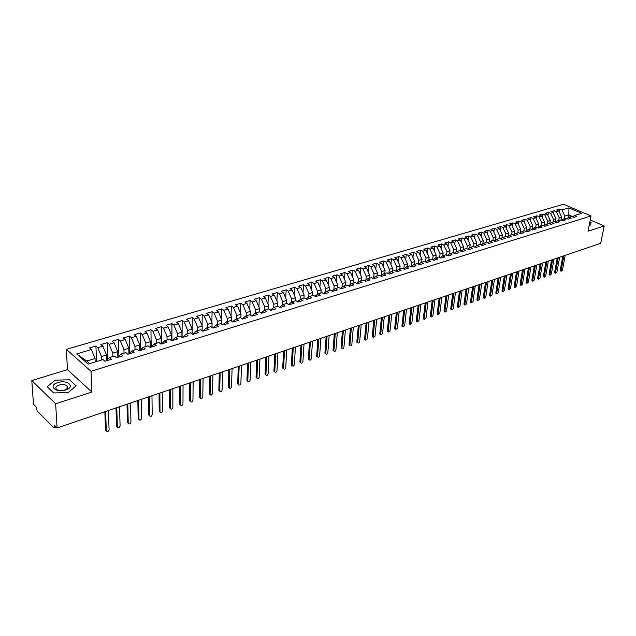 <?xml version="1.0" encoding="UTF-8"?>
<svg xmlns="http://www.w3.org/2000/svg" width="636" height="636" viewBox="0 0 636 636"><rect width="100%" height="100%" fill="white"/><g stroke="black" fill="none" stroke-linecap="round" stroke-linejoin="round"><path stroke-width="0.95" d="M31.8 380.551L55.642 403.812L91.886 392.062L67.456 369.675L31.8 380.551L33.501 404.242L36.085 406.833L37.182 411.023L53.678 427.678L54.195 427.901L54.481 426.963L54.37 425.23L57.105 427.972L600.702 243.318L604.2 225.979L590.232 219.969M67.456 369.675L66.367 349.339L563.504 204.236L591.003 215.994L91.02 371.313L66.367 349.339M196.309 331.07L192.629 334.369L198.368 332.604L196.309 331.07L200.801 329.702L202.868 331.221L208.552 329.48L206.485 327.969L210.914 326.61L212.981 328.12L218.585 326.395L216.51 324.901L220.875 323.573L222.958 325.06L228.483 323.358L226.4 321.88L230.709 320.568L232.792 322.039L238.246 320.361L236.155 318.906L240.4 317.603L242.491 319.057L247.873 317.412L245.774 315.965L249.964 314.685L252.063 316.124L257.365 314.494L255.259 313.063L259.393 311.807L261.499 313.222L266.73 311.616L264.624 310.209L268.702 308.961L270.817 310.368L275.976 308.786L273.862 307.387L277.884 306.155L279.999 307.546L285.095 305.98L282.972 304.604L286.947 303.388L289.07 304.763L294.094 303.221L291.964 301.854L295.883 300.661L298.014 302.02L302.975 300.494L300.844 299.143L304.708 297.966L306.846 299.31L311.735 297.807L309.605 296.471L313.421 295.303L315.559 296.63L320.385 295.152L318.246 293.824L322.015 292.679L324.161 293.991L328.931 292.528L326.785 291.224L330.505 290.088L332.652 291.383L337.358 289.944L335.212 288.649L338.885 287.528L341.031 288.816L345.682 287.385L343.527 286.105L347.153 285L349.307 286.272L353.894 284.864L351.74 283.6L355.325 282.503L357.48 283.767L362.011 282.376L359.857 281.12L363.387 280.039L365.549 281.287L370.025 279.912L367.862 278.671L371.36 277.606L373.515 278.838L377.935 277.487L375.773 276.255L379.223 275.205L381.385 276.429L385.75 275.086L383.588 273.87L386.998 272.828L389.16 274.036L393.477 272.717L391.307 271.508L394.67 270.483L396.84 271.683L401.101 270.38L398.931 269.179L402.254 268.169L404.424 269.354L408.63 268.066L406.46 266.882L409.751 265.88L411.921 267.056L416.079 265.776L413.901 264.608L417.152 263.614L419.323 264.783L423.433 263.519L421.255 262.366L424.466 261.38L426.637 262.541L430.699 261.293L428.521 260.148L431.693 259.178L433.863 260.315L437.878 259.091L435.7 257.954L438.832 256.992L441.01 258.129L444.977 256.912L442.799 255.783L445.892 254.837L448.07 255.958L451.989 254.758L449.811 253.645L452.872 252.707L455.05 253.82L458.922 252.627L456.743 251.522L459.764 250.6L461.943 251.697L465.775 250.528L463.596 249.431L466.586 248.517L468.764 249.606L472.54 248.445L470.37 247.364L473.319 246.458L475.497 247.539L479.242 246.394L477.064 245.321L479.981 244.423L482.16 245.496L485.856 244.359L483.686 243.294L486.572 242.411L488.75 243.477L492.407 242.348L490.229 241.298L493.083 240.424L495.261 241.473L498.878 240.368L496.7 239.319L499.522 238.452L501.701 239.494L505.278 238.397L503.1 237.363L505.89 236.513L508.069 237.546L511.606 236.457L509.428 235.431L512.195 234.589L514.365 235.606L517.863 234.541L515.693 233.515L518.42 232.681L520.598 233.698L524.056 232.641L521.878 231.631L524.581 230.804L526.751 231.806L530.178 230.757L527.999 229.755L530.678 228.944L532.849 229.938L536.228 228.896L534.057 227.911L536.705 227.1L538.875 228.085L542.222 227.06L540.051 226.074L542.667 225.279L544.837 226.257L548.145 225.239L545.982 224.27L548.566 223.475L550.736 224.444L554.012 223.443L551.841 222.473L554.401 221.694L556.572 222.656L559.807 221.662L557.645 220.7L560.181 219.929L562.343 220.883L565.547 219.897L563.385 218.951L565.889 218.188L568.051 219.134L571.231 218.156L569.069 217.218L571.549 216.455L573.704 217.393L576.844 216.431L574.69 215.501L581.741 213.346L568.95 207.861L561.882 209.96L559.775 209.045L556.627 209.975L558.734 210.89L556.254 211.629L554.139 210.707L550.959 211.645L553.074 212.575L550.561 213.314L548.447 212.392L545.235 213.338L547.35 214.268L544.813 215.024L542.699 214.086L539.447 215.048L541.562 215.986L539.002 216.749L536.887 215.803L533.604 216.773L535.719 217.719L533.127 218.49L531.012 217.536L527.697 218.522L529.812 219.476L527.196 220.255L525.074 219.293L521.727 220.279L523.841 221.249L521.194 222.028L519.079 221.066L515.693 222.067L517.807 223.037L515.128 223.832L513.014 222.854L509.587 223.864L511.71 224.85L509.007 225.645L506.884 224.667L503.418 225.685L505.541 226.678L502.806 227.489L500.683 226.495L497.185 227.529L499.308 228.523L496.541 229.342L494.426 228.34L490.889 229.389L493.003 230.399L490.213 231.226L488.09 230.216L484.513 231.273L486.635 232.283L483.805 233.126L481.69 232.108L478.073 233.174L480.188 234.199L477.334 235.042L475.211 234.016L471.554 235.097L473.677 236.131L470.791 236.99L468.668 235.948L464.964 237.045L467.086 238.087L464.169 238.953L462.046 237.904L458.302 239.009L460.424 240.066L457.475 240.941L455.352 239.883L451.568 240.996L453.691 242.062L450.701 242.952L448.579 241.879L444.755 243.016L446.877 244.081L443.849 244.979L441.726 243.906L437.862 245.051L439.977 246.132L436.924 247.038L434.801 245.949L430.89 247.11L433.005 248.199L429.912 249.113L427.797 248.016L423.83 249.193L425.953 250.29L422.821 251.22L420.706 250.115L416.699 251.3L418.814 252.413L415.65 253.351L413.535 252.23L409.481 253.43L411.595 254.551L408.392 255.505L406.277 254.376L402.175 255.585L404.289 256.721L401.046 257.683L398.931 256.546L394.781 257.771L396.896 258.916L393.612 259.885L391.498 258.741L387.3 259.981L389.415 261.134L386.092 262.119L383.977 260.959L379.732 262.215L381.839 263.384L378.476 264.377L376.369 263.209L372.068 264.473L374.175 265.657L370.772 266.667L368.665 265.482L364.317 266.77L366.416 267.955L362.973 268.98L360.874 267.78L356.462 269.084L358.569 270.284L355.079 271.326L352.98 270.117L348.512 271.429L350.619 272.645L347.089 273.695L344.99 272.47L340.467 273.806L342.565 275.038L338.996 276.096L336.897 274.863L332.326 276.215L334.417 277.455L330.8 278.528L328.709 277.28L324.074 278.648L326.165 279.904L322.5 280.993L320.409 279.729L315.718 281.12L317.809 282.384L314.097 283.481L312.014 282.209L307.26 283.616L309.342 284.896L305.59 286.009L303.507 284.721L298.697 286.144L300.772 287.44L296.964 288.569L294.889 287.265L290.016 288.704L292.091 290.016L288.235 291.153L286.168 289.841L281.231 291.304L283.298 292.624L279.387 293.784L277.328 292.457L272.319 293.935L274.386 295.263L270.427 296.44L268.368 295.104L263.304 296.599L265.355 297.942L261.348 299.135L259.297 297.783L254.161 299.294L256.213 300.661L252.15 301.861L250.099 300.494L244.9 302.028L246.943 303.412L242.825 304.628L240.782 303.245L235.511 304.803L237.546 306.194L233.372 307.434L231.337 306.035L225.995 307.617L228.03 309.024L223.793 310.281L221.765 308.865L216.351 310.463L218.379 311.886L214.086 313.158L212.066 311.727L206.581 313.349L208.592 314.788L204.243 316.076L202.232 314.629L196.667 316.275L198.678 317.73L194.266 319.041L192.263 317.579L186.618 319.24L188.622 320.719L184.154 322.039L182.158 320.56L176.434 322.253L178.422 323.74L173.89 325.083L171.903 323.589L166.099 325.298L168.079 326.809L163.484 328.176L161.512 326.658L155.621 328.399L157.593 329.925L152.934 331.3L150.971 329.766L145 331.531L146.956 333.081L142.233 334.48L140.278 332.93L134.22 334.719L136.168 336.277L131.374 337.7L129.426 336.134L123.281 337.947L125.22 339.529L120.355 340.968L118.423 339.378L112.19 341.222L114.114 342.82L109.177 344.291L107.253 342.677L100.933 344.545L102.849 346.167L97.833 347.654L95.925 346.024L89.509 347.916L91.409 349.562L95.042 358.513L86.711 361.033L89.668 363.649M192.613 334.369L190.554 332.835L185.998 334.226L182.357 337.517M91.409 349.562L76.638 353.942L88.126 364.118L103 359.571L104.972 361.272L111.443 359.284L109.471 357.599L114.52 356.057L116.499 357.734L122.875 355.77L120.896 354.109L125.864 352.59L127.852 354.244L134.14 352.32L132.145 350.675L137.042 349.18L139.046 350.81L145.239 348.91L143.227 347.288L148.061 345.809L150.072 347.431L156.178 345.555L154.158 343.949L158.913 342.494L160.94 344.092L166.95 342.248L164.923 340.658L169.613 339.226L171.648 340.809L177.579 338.988L175.536 337.422L180.155 336.007L182.206 337.565L188.049 335.768L185.998 334.226M101.585 360.008L101.458 356.565L106.466 355.047L106.641 360.238M97.833 347.654L101.458 356.565M102.849 346.167L106.466 355.047M112.89 356.55L112.787 353.131L117.724 351.636L117.867 356.883M109.177 344.291L112.787 353.131M114.114 342.82L117.724 351.636M109.471 357.599L106.212 360.89M124.036 353.147L123.956 349.744L128.814 348.274L128.933 353.568M120.355 340.968L123.956 349.744M125.22 339.529L128.814 348.274M120.896 354.109L117.565 357.4M135.023 349.792L134.959 346.405L139.745 344.958L139.841 350.301M131.374 337.7L134.959 346.405M136.168 336.277L139.745 344.958M132.145 350.675L128.766 353.966M145.851 346.485L145.803 343.122L150.525 341.691L150.589 347.264M142.233 334.48L145.803 343.122M146.956 333.081L150.525 341.691M143.227 347.288L139.793 350.579M156.52 343.225L156.496 339.878L161.154 338.463L161.186 344.012M152.934 331.3L156.496 339.878M157.593 329.925L161.154 338.463M154.158 343.949L150.668 347.248M167.045 340.014L167.037 336.683L171.625 335.291L171.633 340.793M163.484 328.176L167.037 336.683M168.079 326.809L171.625 335.291M164.923 340.658L161.377 343.957M177.42 336.841L177.428 333.534L181.952 332.159L181.936 337.358M173.89 325.083L177.428 333.534M178.422 323.74L181.952 332.159M175.536 337.422L171.943 340.713M187.652 333.717L187.676 330.426L192.136 329.074L192.096 333.987M184.154 322.039L187.676 330.426M188.622 320.719L192.136 329.074M197.74 330.64L197.78 327.357L202.176 326.03L202.113 330.664M194.266 319.041L197.78 327.357M198.678 317.73L202.176 326.03M207.686 327.596L207.741 324.336L212.082 323.024L212.003 327.405M204.243 316.076L207.741 324.336M208.592 314.788L212.082 323.024M206.485 327.969L202.749 331.133M217.504 324.599L217.576 321.363L221.853 320.059L221.757 324.201M214.086 313.158L217.576 321.363M218.379 311.886L221.853 320.059M216.51 324.901L212.758 327.953M227.187 321.641L227.267 318.421L231.496 317.141L231.385 321.045M223.793 310.281L227.267 318.421M228.03 309.024L231.496 317.141M226.4 321.88L222.687 324.861M236.735 318.723L236.831 315.52L241.004 314.256L240.877 317.936M233.372 307.434L236.831 315.52M237.546 306.194L241.004 314.256M236.155 318.906L232.482 321.816M246.156 315.846L246.267 312.658L250.385 311.409L250.25 314.884M242.825 304.628L246.267 312.658M246.943 303.412L250.385 311.409M245.774 315.965L242.149 318.819M255.457 313.007L255.585 309.835L259.639 308.603L259.504 311.879M252.15 301.861L255.585 309.835M256.213 300.661L259.639 308.603M255.259 313.063L251.681 315.861M261.086 312.944L264.624 310.209L264.767 307.053L268.774 305.837L268.63 308.985M261.348 299.135L264.767 307.053M265.355 297.942L268.774 305.837M273.679 307.522L273.838 304.302L277.789 303.102L277.63 306.234M270.427 296.44L273.838 304.302M274.386 295.263L277.789 303.102M273.862 307.387L270.364 310.066M282.615 304.875L282.789 301.583L286.685 300.407L286.518 303.523M279.387 293.784L282.789 301.583M283.298 292.624L286.685 300.407M282.972 304.604L279.514 307.228M291.431 302.259L291.622 298.912L295.47 297.743L295.287 300.844M288.235 291.153L291.622 298.912M292.091 290.016L295.47 297.743M291.964 301.854L288.545 304.429M300.128 299.675L300.343 296.265L304.143 295.112L303.944 298.197M296.964 288.569L300.343 296.265M300.772 287.44L304.143 295.112M300.844 299.143L297.465 301.663M308.722 297.123L308.945 293.657L312.697 292.52L312.491 295.581M305.59 286.009L308.945 293.657M309.342 284.896L312.697 292.52M309.605 296.471L306.258 298.944M317.205 294.595L317.444 291.081L321.148 289.952L320.934 293.005M314.097 283.481L317.444 291.081M317.809 282.384L321.148 289.952M318.246 293.824L314.947 296.249M325.576 292.099L325.839 288.537L329.496 287.424L329.265 290.461M322.5 280.993L325.839 288.537M326.165 279.904L329.496 287.424M326.785 291.224L323.517 293.601M333.844 289.634L334.123 286.025L337.732 284.928L337.493 287.949M330.8 278.528L334.123 286.025M334.417 277.455L337.732 284.928M335.212 288.649L331.984 290.978M342.009 287.194L342.303 283.545L345.873 282.456L345.626 285.469M338.996 276.096L342.303 283.545M342.565 275.038L345.873 282.456M343.527 286.105L340.34 288.394M350.07 284.785L350.388 281.088L353.91 280.023L353.648 283.012M347.089 273.695L350.388 281.088M350.619 272.645L353.91 280.023M351.74 283.6L348.592 285.85M358.036 282.408L358.37 278.671L361.844 277.614L361.582 280.595M355.079 271.326L358.37 278.671M358.569 270.284L361.844 277.614M359.857 281.12L356.732 283.33M365.899 280.055L366.249 276.278L369.691 275.237L369.413 278.202M362.973 268.98L366.249 276.278M366.416 267.955L369.691 275.237M367.862 278.671L364.778 280.842M373.674 277.725L374.04 273.917L377.434 272.892L377.148 275.833M370.772 266.667L374.04 273.917M374.175 265.657L377.434 272.892M375.773 276.255L372.728 278.385M381.346 275.428L381.735 271.588L385.09 270.57L384.788 273.504M378.476 264.377L381.735 271.588M381.839 263.384L385.09 270.57M383.588 273.87L380.574 275.968M388.93 273.154L389.335 269.282L392.651 268.281L392.34 271.198M386.092 262.119L389.335 269.282M389.415 261.134L392.651 268.281M391.307 271.508L388.326 273.575M396.427 270.904L396.84 267.009L400.116 266.015L399.805 268.917M393.612 259.885L396.84 267.009M396.896 258.916L400.116 266.015M398.931 269.179L395.982 271.206M403.828 268.678L404.265 264.759L407.501 263.773L407.175 266.667M401.046 257.683L404.265 264.759M404.289 256.721L407.501 263.773M406.46 266.882L403.55 268.877M411.15 266.484L411.595 262.533L414.791 261.563L414.465 264.441M408.392 255.505L411.595 262.533M411.595 254.551L414.791 261.563M413.901 264.608L411.023 266.571M418.385 264.282L418.846 260.339L422.002 259.377L421.668 262.239M415.65 253.351L418.846 260.339M418.814 252.413L422.002 259.377M421.255 262.366L418.409 264.29M425.548 261.96L426.001 258.16L429.133 257.214L428.783 260.06M422.821 251.22L426.001 258.16M425.953 250.29L429.133 257.214M428.521 260.148L425.707 262.04M432.631 259.671L433.084 256.014L436.169 255.084L435.819 257.914M429.912 249.113L433.084 256.014M433.005 248.199L436.169 255.084M435.7 257.954L432.917 259.814M439.635 257.413L440.08 253.899L443.133 252.969L442.775 255.799M436.924 247.038L440.08 253.899M439.977 246.132L443.133 252.969M442.799 255.783L440.04 257.62M446.559 255.179L446.997 251.8L450.018 250.886L449.644 253.756M443.849 244.979L446.997 251.8M446.877 244.081L450.018 250.886M449.811 253.645L447.084 255.449M453.404 252.977L453.834 249.725L456.823 248.819L456.433 251.729M450.701 242.952L453.834 249.725M453.691 242.062L456.823 248.819M456.743 251.522L454.04 253.303M460.17 250.807L460.599 247.674L463.549 246.784L463.143 249.725M457.475 240.941L460.599 247.674M460.424 240.066L463.549 246.784M463.596 249.431L460.925 251.188M466.864 248.66L467.277 245.647L470.195 244.765L469.781 247.746M464.169 238.953L467.277 245.647M467.086 238.087L470.195 244.765M470.37 247.364L467.722 249.089M473.478 246.537L473.892 243.644L476.777 242.769L476.34 245.782M470.791 236.99L473.892 243.644M473.677 236.131L476.777 242.769M477.064 245.321L474.448 247.022M480.021 244.447L480.426 241.664L483.281 240.798L482.835 243.842M477.334 235.042L480.426 241.664M480.188 234.199L483.281 240.798M483.686 243.294L481.094 244.971M486.484 242.443L486.89 239.7L489.712 238.85L489.251 241.926M483.805 233.126L486.89 239.7M486.635 232.283L489.712 238.85M490.229 241.298L487.669 242.944M492.868 240.488L493.282 237.769L496.072 236.918L495.595 240.026M490.213 231.226L493.282 237.769M493.003 230.399L496.072 236.918M496.7 239.319L494.172 240.949M499.188 238.564L499.602 235.853L502.361 235.01L501.876 238.15M496.541 229.342L499.602 235.853M499.308 228.523L502.361 235.01M503.1 237.363L500.596 238.969M505.429 236.656L505.851 233.953L508.585 233.126L508.085 236.29M502.806 227.489L505.851 233.953M505.541 226.678L508.585 233.126M509.428 235.431L506.948 237.013M511.614 234.764L512.036 232.076L514.739 231.258L514.23 234.445M509.007 225.645L512.036 232.076M511.71 224.85L514.739 231.258M515.693 233.515L513.236 235.082M517.728 232.895L518.157 230.224L520.828 229.413L520.304 232.625M515.128 223.832L518.157 230.224M517.807 223.037L520.828 229.413M521.878 231.631L519.453 233.166M523.77 231.051L524.207 228.388L526.854 227.585L526.314 230.82M521.194 222.028L524.207 228.388M523.841 221.249L526.854 227.585M527.999 229.755L525.598 231.273M529.756 229.222L530.193 226.575L532.809 225.78L532.26 229.04M527.196 220.255L530.193 226.575M529.812 219.476L532.809 225.78M534.057 227.911L531.68 229.405M535.671 227.418L536.124 224.778L538.708 223.991L538.151 227.267M533.127 218.49L536.124 224.778M535.719 217.719L538.708 223.991M540.051 226.074L537.698 227.553M541.53 225.629L541.983 222.998L544.543 222.226L543.971 225.518M539.002 216.749L541.983 222.998M541.562 215.986L544.543 222.226M545.982 224.27L543.645 225.724M547.326 223.856L547.779 221.241L550.315 220.469L549.735 223.793M544.813 215.024L547.779 221.241M547.35 214.268L550.315 220.469M551.841 222.473L549.536 223.912M553.058 222.107L553.519 219.5L556.031 218.744L555.435 222.075M550.561 213.314L553.519 219.5M553.074 212.575L556.031 218.744M557.645 220.7L555.363 222.123M558.734 220.374L559.203 217.782L561.683 217.027L561.087 220.326M556.254 211.629L559.203 217.782M558.734 210.89L561.683 217.027M563.385 218.951L561.127 220.35M564.355 218.657L564.824 216.073L568.83 214.857L568.314 217.679M561.882 209.96L564.824 216.073M568.95 207.861L568.83 214.857L572.877 216.614M569.069 217.218L566.827 218.593M55.642 403.812L57.105 427.972M591.003 215.994L588.046 231.218L604.2 225.979M91.886 392.062L91.02 371.313M589.095 225.812L589.818 225.812L591.138 222.608L589.826 222.044L591.138 222.608L589.818 225.812L589.095 225.812M76.129 385.837L69.562 379.756L55.253 380.177L47.207 386.72L53.67 392.953L68.283 392.492L76.129 385.837L68.283 392.492L53.67 392.953L47.207 386.72L55.253 380.177L69.562 379.756L76.129 385.837M95.177 361.964L95.042 358.513M76.638 353.942L86.711 361.033M574.69 215.501L572.472 216.86M559.775 209.045L559.251 211.963M554.139 210.707L553.606 213.696M548.447 212.392L547.914 215.453M542.699 214.086L542.158 217.226M536.887 215.803L536.339 219.023M531.012 217.536L530.464 220.835M525.074 219.293L524.517 222.672M519.079 221.066L518.515 224.532M513.014 222.854L512.449 226.408M506.884 224.667L506.312 228.316M500.683 226.495L500.111 230.24M494.426 228.34L493.846 232.18M488.09 230.216L487.51 234.151M481.69 232.108L481.102 236.147M475.211 234.016L474.623 238.158M468.668 235.948L468.072 240.201M462.046 237.904L461.45 242.268M455.352 239.883L454.756 244.359M448.579 241.879L447.983 246.482M441.726 243.906L441.13 248.628M434.801 245.949L434.205 250.799M427.797 248.016L427.193 253.001M420.706 250.115L420.102 255.227M413.535 252.23L412.931 257.485M406.277 254.376L405.681 259.774M398.931 256.546L398.335 262.096M391.498 258.741L390.909 264.441M383.977 260.959L383.397 266.818M376.369 263.209L375.789 269.235M368.665 265.482L368.093 271.683M360.874 267.78L360.302 274.164M352.98 270.117L352.416 276.676M344.99 272.47L344.434 279.228M336.897 274.863L336.357 281.82M328.709 277.28L328.176 284.443M320.409 279.729L319.892 287.106M312.014 282.209L311.505 289.809M303.507 284.721L303.014 292.552M294.889 287.265L294.42 295.335M286.168 289.841L285.715 298.165M277.328 292.457L276.891 301.043M268.368 295.104L267.963 303.96M259.297 297.783L258.916 306.926M250.099 300.494L249.749 309.939M240.782 303.245L240.464 312.999M231.337 306.035L231.059 316.116M221.765 308.865L221.527 319.288M212.066 311.727L211.868 322.508M202.232 314.629L202.081 325.791M192.263 317.579L192.112 334.003M182.158 320.56L182.087 337.478M171.903 323.589L171.919 340.721M161.512 326.658L161.616 343.52M150.971 329.766L151.161 346.58M140.278 332.93L140.556 349.665M129.426 336.134L129.792 352.797M118.423 339.378L118.876 355.961M107.253 342.677L107.802 359.157M95.925 346.024L96.529 361.55M560.539 270.952L560.221 270.189L561.198 271.27L562.47 270.125L565.213 255.378M560.221 270.189L562.804 256.189M561.095 270.61L563.83 255.847M554.99 272.908L554.664 272.144L555.649 273.226L556.929 272.073L559.648 257.262M554.664 272.144L557.231 258.089M555.538 272.566L558.249 257.739M549.385 274.879L549.059 274.116L550.037 275.197L551.34 274.044L554.028 259.178M549.059 274.116L551.595 260.005M549.925 274.545L552.612 259.655M543.724 276.875L543.39 276.111L544.368 277.193L545.68 276.04L548.351 261.102M543.39 276.111L545.903 261.937M544.257 276.541L546.92 261.587M538 278.894L537.659 278.123L538.644 279.212L539.972 278.051L542.611 263.058M537.659 278.123L540.147 263.892M538.533 278.56L541.164 263.543M65.651 390.003C75.819 386.982 67.527 379.31 57.804 382.594C47.589 385.495 55.737 393.374 65.651 390.003M64.474 390.122C67.623 388.898 68.457 387.451 66.979 385.798C64.991 384.454 62.368 384.208 59.108 385.042C55.92 386.267 55.086 387.721 56.596 389.399C58.599 390.735 61.223 390.973 64.474 390.122M532.221 280.929L531.871 280.158L532.857 281.247L534.2 280.086L536.808 265.021M531.871 280.158L534.335 265.864M532.745 280.595L535.353 265.522M526.385 282.996L526.028 282.217L527.005 283.306L528.365 282.145L530.949 267.017M526.028 282.217L528.46 267.859M526.902 282.662L529.47 267.518M520.479 285.071L520.113 284.3L521.099 285.389L522.474 284.22L525.026 269.028M520.113 284.3L522.522 269.879M520.987 284.745L523.531 269.537M514.516 287.178L514.142 286.399L515.128 287.488L516.519 286.319L519.04 271.063M514.142 286.399L516.519 271.914M515.017 286.844L517.529 271.572M508.482 289.3L508.108 288.521L509.086 289.611L510.493 288.442L512.99 273.114M508.108 288.521L510.454 273.973M508.983 288.975L511.463 273.631M502.392 291.447L502.003 290.668L502.989 291.765L504.412 290.58L506.868 275.189M502.003 290.668L504.324 276.056M502.885 291.121L505.334 275.714M496.231 293.625L495.842 292.838L496.819 293.927L498.266 292.751L500.691 277.296M495.842 292.838L498.123 278.163M496.716 293.299L499.133 277.821M490.006 295.82L489.601 295.032L490.587 296.122L492.049 294.945L494.442 279.419M489.601 295.032L491.859 280.293M490.483 295.494L492.868 279.951M483.71 298.038L483.304 297.243L484.282 298.34L485.761 297.155L488.122 281.565M483.304 297.243L485.522 282.448M484.179 297.712L486.532 282.106M477.35 300.279L476.928 299.484L477.914 300.582L479.409 299.397L481.73 283.736M476.928 299.484L479.123 284.618M477.811 299.961L480.124 284.276M470.918 302.545L470.489 301.75L471.475 302.847L472.985 301.663L475.275 285.93M470.489 301.75L472.643 286.82M471.371 302.227L473.645 286.478M464.415 304.843L463.978 304.04L464.956 305.137L466.49 303.952L468.74 288.148M463.978 304.04L466.093 289.046M464.86 304.525L467.094 288.704M457.841 307.156L457.395 306.361L458.373 307.45L459.923 306.266L462.133 290.39M457.395 306.361L459.478 291.296M458.27 306.846L460.472 290.954M451.186 309.501L450.733 308.699L451.711 309.796L453.285 308.603L455.456 292.655M450.733 308.699L452.776 293.57M451.616 309.191L453.778 293.228M444.461 311.871L444 311.068L444.977 312.165L446.567 310.972L448.698 294.953M444 311.068L446.003 295.867M444.882 311.568L447.005 295.533M437.663 314.271L437.194 313.469L438.164 314.558L439.778 313.365L441.869 297.274M437.194 313.469L439.158 298.197M438.069 313.969L440.152 297.855M430.787 316.696L430.302 315.885L431.272 316.982L432.909 315.782L434.96 299.62M430.302 315.885L432.226 300.55M431.184 316.394L433.219 300.208M423.83 319.145L423.338 318.342L424.307 319.431L425.961 318.231L427.964 301.997M423.338 318.342L425.222 302.927M424.212 318.851L426.207 302.593M416.787 321.633L416.294 320.822L417.256 321.903L418.933 320.711L420.897 304.398M416.294 320.822L418.13 305.336M417.168 321.331L419.116 305.002M409.671 324.137L409.163 323.327L410.125 324.408L411.826 323.215L413.742 306.83M409.163 323.327L410.959 307.776M410.037 323.843L411.937 307.442M402.469 326.681L401.952 325.863L402.914 326.944L404.639 325.751L406.507 309.287M401.952 325.863L403.701 310.241M402.827 326.387L404.679 309.907M395.187 329.249L394.654 328.43L395.616 329.512L397.357 328.311L399.177 311.775M394.654 328.43L396.363 312.729M395.528 328.963L397.333 312.403M387.809 331.849L387.268 331.03L388.23 332.103L389.995 330.911L391.768 314.295M387.268 331.03L388.93 315.257M388.143 331.563L389.9 314.923M380.352 334.472L379.803 333.654L380.757 334.727L382.546 333.534L384.271 316.839M379.803 333.654L381.409 317.809M380.67 334.194L382.379 317.483M372.799 337.136L372.243 336.317L373.189 337.382L375.009 336.19L376.679 319.415M372.243 336.317L373.801 320.393M373.109 336.857L374.763 320.067M365.159 339.831L364.587 339.004L365.533 340.069L367.385 338.877L368.999 322.031M364.587 339.004L366.098 323.009M365.462 339.552L367.059 322.683M357.432 342.558L357.79 342.788C358.553 343.361 359.181 342.963 359.658 341.604L361.224 324.67M356.852 341.731L358.307 325.656M357.718 342.287L359.26 325.33M349.609 345.316L349.951 345.539C350.722 346.127 351.358 345.738 351.851 344.354L353.354 327.341M349.013 344.489L350.412 328.335M349.88 345.046L351.366 328.017M341.683 348.107L342.009 348.321C342.796 348.933 343.44 348.544 343.941 347.145L345.38 330.052M341.079 347.28L342.43 331.054M341.945 347.844L343.376 330.728M333.669 350.937L333.98 351.144C334.767 351.772 335.418 351.382 335.927 349.967L337.319 332.787M333.049 350.102L334.337 333.797M333.916 350.675L335.283 333.479M325.545 353.799L325.847 353.998C326.642 354.65 327.302 354.26 327.826 352.821L329.146 335.562M324.916 352.964L326.149 336.579M325.783 353.544L327.087 336.261M317.332 356.693L317.61 356.883C318.421 357.559 319.089 357.17 319.614 355.715L320.878 338.376M316.688 355.858L317.857 339.393M317.547 356.438L318.795 339.083M309.009 359.626L309.271 359.809C310.09 360.509 310.765 360.119 311.306 358.64L312.507 341.214M308.349 358.791L309.462 342.248M309.215 359.38L310.392 341.937M300.582 362.6L300.82 362.766C301.655 363.49 302.339 363.1 302.895 361.606L304.024 344.1M299.914 361.757L300.963 345.141M300.772 362.353L301.885 344.823M292.043 365.605L292.274 365.764C293.109 366.511 293.808 366.129 294.373 364.611L295.43 347.018M291.368 364.762L292.345 348.059M292.218 365.366L293.268 347.749M283.402 368.657L283.608 368.8C284.459 369.572 285.166 369.19 285.739 367.656L286.733 349.967M282.71 367.807L283.624 351.024M283.561 368.419L284.538 350.714M274.649 371.742L274.839 371.877C275.69 372.672 276.414 372.291 276.994 370.732L277.916 352.964M273.941 370.891L274.792 354.029M274.792 371.511L275.698 353.719M265.776 374.866L265.951 374.994C266.818 375.812 267.541 375.431 268.146 373.857L268.988 356.001M265.061 374.016L265.84 357.066M265.912 374.644L266.738 356.764M256.793 378.03L256.944 378.15C257.819 378.992 258.566 378.619 259.17 377.013L259.941 359.07M256.062 377.18L256.769 360.151M256.912 377.816L257.667 359.841M247.69 381.242L247.825 381.346C248.708 382.212 249.463 381.839 250.083 380.217L250.775 362.186M246.951 380.392L247.579 363.267M247.794 381.028L248.469 362.965M238.468 384.494L238.587 384.581C239.478 385.48 240.241 385.106 240.877 383.468L241.489 365.342M237.713 383.635L238.269 366.431M238.556 384.279L239.152 366.137M229.127 387.785L229.222 387.857C230.121 388.787 230.892 388.421 231.544 386.752L232.076 368.538M228.356 386.927L228.833 369.635M229.191 387.578L229.707 369.341M219.659 391.124L219.73 391.188C220.636 392.142 221.423 391.776 222.091 390.083L222.536 371.774M218.871 390.265L219.269 372.887M219.706 390.925L220.135 372.593M210.055 394.511L210.111 394.551C211.033 395.536 211.828 395.179 212.511 393.461L212.869 375.057M209.26 393.644L209.578 376.178M210.095 394.312L210.436 375.892M200.332 397.937L200.364 397.969C201.294 398.979 202.097 398.621 202.797 396.888L203.067 378.388M199.521 397.071L199.744 379.517M200.348 397.746L200.602 379.231M190.466 401.411L190.482 401.427C191.42 402.469 192.239 402.119 192.954 400.354L193.137 381.767M189.639 400.545L189.782 382.904M190.474 401.229L190.625 382.618M179.646 404.242L180.473 404.933C181.411 406.014 182.246 405.657 182.969 403.868L183.057 385.185M179.63 404.067L179.686 386.33M180.457 404.758L180.521 386.052M170.313 408.511L169.486 407.636L170.313 408.487C171.259 409.6 172.11 409.25 172.857 407.438L172.849 388.66M169.486 407.636L169.446 389.812M170.305 408.336L170.273 389.534M160.026 412.128L159.199 411.389L160.018 412.096C160.972 413.233 161.83 412.891 162.593 411.055L162.49 392.174M159.191 411.253L159.056 393.342M160.01 411.961L159.875 393.064M149.579 415.801L148.76 414.926L149.579 415.753C150.533 416.922 151.408 416.58 152.195 414.72L151.98 395.743M148.76 414.926L148.53 396.92M149.571 415.642L149.333 396.641M138.998 419.522L138.179 418.734L138.99 419.458C139.952 420.666 140.842 420.324 141.645 418.44L141.327 399.36M138.179 418.647L137.845 400.545M138.982 419.378L138.64 400.275M128.257 423.298L127.446 422.479L128.249 423.218C129.219 424.458 130.118 424.125 130.944 422.209L130.523 403.033M127.446 422.423L127.009 404.226M128.241 423.163L127.796 403.963M117.366 427.13L116.555 426.287L117.358 427.026C118.336 428.306 119.25 427.972 120.093 426.033L119.552 406.762M116.555 426.255L116.014 407.962M117.35 427.002L116.786 407.7M106.315 431.017L105.512 430.143L106.307 430.898C107.293 432.21 108.215 431.884 109.082 429.912L108.43 410.538M105.624 411.492L106.307 430.89L105.512 430.143L104.861 411.746M54.481 426.963L55.698 426.557M56.318 427.185L54.195 427.901M561.198 271.27L560.324 270.849M555.649 273.226L554.775 272.804M550.037 275.197L549.162 274.776M544.368 277.193L543.494 276.763M538.644 279.212L537.77 278.775M67.13 388.604L66.979 385.798M532.857 281.247L531.982 280.81M527.005 283.306L526.131 282.869M521.099 285.389L520.224 284.944M515.128 287.488L514.254 287.043M509.086 289.611L508.212 289.157M502.989 291.765L502.114 291.304M496.819 293.927L495.945 293.466M490.587 296.122L489.712 295.661M484.282 298.34L483.408 297.871M477.914 300.582L477.04 300.113M471.475 302.847L470.592 302.37M464.956 305.137L464.081 304.66M458.373 307.45L457.499 306.965M451.711 309.796L450.837 309.303M444.977 312.165L444.103 311.664M438.164 314.558L437.29 314.057M431.272 316.982L430.397 316.474M424.307 319.431L423.433 318.914M417.256 321.903L416.381 321.387M410.125 324.408L409.25 323.891M402.914 326.944L402.039 326.419M395.616 329.512L394.741 328.979M388.23 332.103L387.356 331.563M380.757 334.727L379.883 334.186M373.189 337.382L372.322 336.834M365.533 340.069L364.666 339.513M357.79 342.788L356.923 342.232M349.951 345.539L349.085 344.974M342.009 348.321L341.142 347.757M333.98 351.144L333.113 350.571M325.847 353.998L324.98 353.417M317.61 356.883L316.744 356.295M309.271 359.809L308.404 359.213M300.82 362.766L299.961 362.17M292.274 365.764L291.415 365.159M283.608 368.8L282.758 368.188M274.839 371.877L273.981 371.257M265.951 374.994L265.101 374.365M256.944 378.15L256.101 377.514M247.825 381.346L246.983 380.702M238.587 384.581L237.745 383.937M229.222 387.857L228.38 387.205M219.73 391.188L218.895 390.528M210.111 394.551L209.284 393.883M200.364 397.969L199.537 397.293M190.482 401.427L189.655 400.744M170.313 408.487L169.494 407.787M160.018 412.096L159.199 411.389M149.579 415.753L148.768 415.03M138.99 419.458L138.179 418.734M128.249 423.218L127.446 422.479M117.358 427.026L116.555 426.287"/></g></svg>
